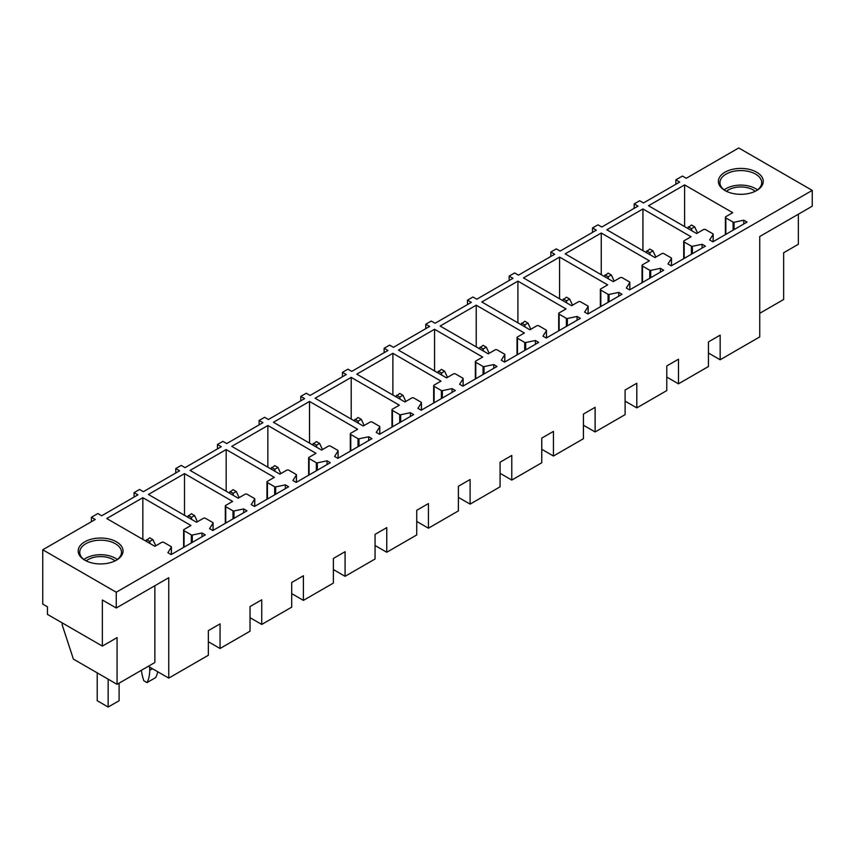 <?xml version="1.0" encoding="UTF-8"?>
<svg xmlns="http://www.w3.org/2000/svg" width="855" height="855" viewBox="0 0 855 855"><rect width="100%" height="100%" fill="white"/><g stroke="black" fill="none" stroke-linecap="round" stroke-linejoin="round"><path stroke-width="1.28" d="M684.598 184.904L732.724 212.692L725.842 216.668A1.55 0.898 0 0 0 725.382 217.298A1.55 0.898 0 0 0 725.842 217.929L733.098 222.118A0.93 0.534 0 0 0 734.071 222.247L743.775 220.205L747.056 222.097L712.931 241.805L709.65 239.913L713.123 234.398A0.93 0.534 0 0 0 712.91 233.832L705.599 229.61A1.55 0.898 0 0 0 703.419 229.61L696.633 233.533L648.507 205.745L684.598 184.904L684.598 226.586M743.775 220.205L743.775 223.999M116.259 592.226L42.75 549.786L42.75 604.1L47.453 606.815L47.453 614.392L102.365 646.091L102.365 599.996L116.259 608.012L116.259 592.226L812.25 190.398L738.741 147.958L686.244 178.278L682.418 176.066L675.856 179.849L679.682 182.062L643.473 202.966L639.647 200.754L634.175 203.918L634.175 208.331M42.75 549.786L95.258 519.477L91.421 517.264L97.876 513.545L101.702 515.757L137.911 494.853L134.085 492.64L139.557 489.477L143.383 491.689L179.582 470.784L175.756 468.583L181.228 465.419L185.054 467.632L221.263 446.727L217.437 444.515L222.899 441.362L226.725 443.574L262.934 422.669L259.108 420.457L264.58 417.304L268.406 419.506L304.604 398.612L300.778 396.399L306.25 393.236L310.076 395.448L346.286 374.543L342.46 372.342L347.921 369.178L351.758 371.391L387.956 350.486L384.13 348.274L389.602 345.121L393.428 347.333L429.638 326.428L425.801 324.216L431.273 321.063L435.099 323.265L471.308 302.36L467.482 300.158L472.943 296.995L476.78 299.207L512.979 278.303L509.153 276.09L514.625 272.937L518.451 275.15L554.66 254.245L550.823 252.033L556.295 248.88L560.121 251.081L596.33 230.187L592.504 227.975L597.976 224.812L601.802 227.024L638.001 206.119L634.175 203.918M762.35 185.011A22.433 12.953 0 0 0 747.142 168.937A22.433 12.953 0 0 0 719.301 177.722A22.433 12.953 0 0 0 724.965 190.526A22.433 12.953 0 0 0 756.686 190.526A22.433 12.953 0 0 0 762.35 185.011M296.386 475.006A0.93 0.534 0 0 0 296.161 474.44L288.862 470.218A1.55 0.898 0 0 0 286.671 470.218L279.884 474.14L231.758 446.353L267.861 425.512L315.987 453.3L309.093 457.275A1.55 0.898 0 0 0 308.644 457.906A1.55 0.898 0 0 0 309.093 458.537L316.35 462.726A0.93 0.534 0 0 0 317.323 462.854L327.038 460.813L330.319 462.705L296.183 482.412L292.902 480.51L296.386 475.006L296.386 482.295M338.056 450.938A0.93 0.534 0 0 0 337.843 450.382L330.532 446.16A1.55 0.898 0 0 0 328.341 446.16L321.566 450.072L273.44 422.285L309.531 401.444L357.657 429.231L350.764 433.218A1.55 0.898 0 0 0 350.315 433.848A1.55 0.898 0 0 0 350.764 434.479L358.021 438.668A0.93 0.534 0 0 0 358.993 438.786L368.708 436.755L371.989 438.647L337.864 458.344L334.583 456.452L338.056 450.938L338.056 458.237M379.727 426.88A0.93 0.534 0 0 0 379.513 426.314L372.203 422.103A1.55 0.898 0 0 0 370.023 422.103L363.236 426.014L315.11 398.227L351.202 377.386L399.338 405.174L392.445 409.15A1.55 0.898 0 0 0 391.985 409.78A1.55 0.898 0 0 0 392.445 410.421L399.702 414.611A0.93 0.534 0 0 0 400.674 414.728L410.379 412.687L413.66 414.59L379.535 434.287L376.253 432.395L379.727 426.88L379.727 434.18M421.408 402.823A0.93 0.534 0 0 0 421.184 402.256L413.884 398.035A1.55 0.898 0 0 0 411.693 398.035L404.917 401.957L356.781 374.169L392.883 353.329L441.009 381.116L434.116 385.092A1.55 0.898 0 0 0 433.667 385.723A1.55 0.898 0 0 0 434.116 386.353L441.372 390.543A0.93 0.534 0 0 0 442.345 390.671L452.06 388.63L455.341 390.521L421.216 410.229L417.924 408.337L421.408 402.823L421.408 410.111M463.079 378.754A0.93 0.534 0 0 0 462.865 378.199L455.555 373.977A1.55 0.898 0 0 0 453.364 373.977L446.588 377.889L398.462 350.112L434.554 329.271L482.68 357.059L475.797 361.034A1.55 0.898 0 0 0 475.337 361.665A1.55 0.898 0 0 0 475.797 362.296L483.043 366.485A0.93 0.534 0 0 0 484.026 366.613L493.73 364.572L497.012 366.464L462.886 386.171L459.605 384.269L463.079 378.754L463.079 386.054M504.749 354.697A0.93 0.534 0 0 0 504.536 354.141L497.236 349.919A1.55 0.898 0 0 0 495.045 349.919L488.258 353.831L440.133 326.044L476.224 305.203L524.361 332.99L517.467 336.977A1.55 0.898 0 0 0 517.019 337.607A1.55 0.898 0 0 0 517.467 338.238L524.724 342.428A0.93 0.534 0 0 0 525.697 342.545L535.401 340.504L538.682 342.406L504.557 362.103L501.276 360.212L504.749 354.697L504.749 361.996M546.431 330.639A0.93 0.534 0 0 0 546.217 330.073L538.907 325.862A1.55 0.898 0 0 0 536.716 325.862L529.94 329.774L481.803 301.986L517.906 281.145L566.031 308.933L559.138 312.909A1.55 0.898 0 0 0 558.689 313.539A1.55 0.898 0 0 0 559.138 314.17L566.395 318.359A0.93 0.534 0 0 0 567.367 318.488L577.082 316.446L580.363 318.338L546.238 338.046L542.957 336.154L546.431 330.639L546.431 337.939M588.101 306.582A0.93 0.534 0 0 0 587.887 306.015L580.577 301.794A1.55 0.898 0 0 0 578.397 301.794L571.61 305.716L523.484 277.928L559.576 257.088L607.702 284.875L600.819 288.851A1.55 0.898 0 0 0 600.36 289.482A1.55 0.898 0 0 0 600.819 290.112L608.076 294.302A0.93 0.534 0 0 0 609.049 294.43L618.753 292.389L622.034 294.28L587.909 313.988L584.628 312.086L588.101 306.582L588.101 313.871M629.772 282.513A0.93 0.534 0 0 0 629.558 281.958L622.258 277.736A1.55 0.898 0 0 0 620.067 277.736L613.281 281.648L565.155 253.86L601.257 233.03L649.383 260.807L642.49 264.793A1.55 0.898 0 0 0 642.041 265.424A1.55 0.898 0 0 0 642.49 266.055L649.747 270.244A0.93 0.534 0 0 0 650.719 270.372L660.423 268.331L663.704 270.223L629.579 289.92L626.298 288.028L629.772 282.513L629.772 289.813M671.453 258.456A0.93 0.534 0 0 0 671.239 257.889L663.929 253.679A1.55 0.898 0 0 0 661.738 253.679L654.962 257.59L606.836 229.803L642.928 208.962L691.054 236.75L684.16 240.725A1.55 0.898 0 0 0 683.711 241.367A1.55 0.898 0 0 0 684.16 241.997L691.417 246.187A0.93 0.534 0 0 0 692.39 246.304L702.105 244.263L705.386 246.165L671.261 265.862L667.979 263.971L671.453 258.456L671.453 265.755M274.316 477.357L267.423 481.333A1.55 0.898 0 0 0 266.963 481.964A1.55 0.898 0 0 0 267.423 482.594L274.679 486.784A0.93 0.534 0 0 0 275.652 486.912L285.356 484.871L288.637 486.762L254.512 506.47L251.231 504.578L254.705 499.064A0.93 0.534 0 0 0 254.491 498.497L247.181 494.286A1.55 0.898 0 0 0 245 494.286L238.214 498.198L190.088 470.41L226.18 449.57L274.316 477.357M232.635 501.415L225.741 505.391A1.55 0.898 0 0 0 225.293 506.032A1.55 0.898 0 0 0 225.741 506.662L232.998 510.852A0.93 0.534 0 0 0 233.971 510.969L243.686 508.928L246.967 510.83L212.842 530.528L209.561 528.636L213.034 523.121A0.93 0.534 0 0 0 212.82 522.565L205.51 518.344A1.55 0.898 0 0 0 203.319 518.344L196.543 522.255L148.417 494.468L184.509 473.627L232.635 501.415M190.964 525.472L184.071 529.459A1.55 0.898 0 0 0 183.622 530.089A1.55 0.898 0 0 0 184.071 530.72L191.328 534.909A0.93 0.534 0 0 0 192.3 535.038L202.004 532.996L205.296 534.888L171.16 554.585L167.879 552.693L171.363 547.179A0.93 0.534 0 0 0 171.139 546.623L163.839 542.401A1.55 0.898 0 0 0 161.648 542.401L154.862 546.313L106.736 518.536L142.838 497.696L190.964 525.472M94.296 538.565A22.433 12.953 0 0 0 84.752 560.143A22.433 12.953 0 0 0 106.928 563.413A22.433 12.953 0 0 0 116.472 560.143A22.433 12.953 0 0 0 119.903 544.379A22.433 12.953 0 0 0 94.296 538.565M592.504 227.975L592.504 232.389M550.823 252.033L550.823 256.457M509.153 276.09L509.153 280.515M467.482 300.158L467.482 304.572M425.801 324.216L425.801 328.641M384.13 348.274L384.13 352.698M342.46 372.342L342.46 376.756M300.778 396.399L300.778 400.813M259.108 420.457L259.108 424.882M217.437 444.515L217.437 448.939M175.756 468.583L175.756 472.997M134.085 492.64L134.085 497.065M91.421 517.264L91.421 521.689M102.365 646.091L117.071 637.606L117.071 684.331L154.862 662.518L154.862 585.728M148.3 666.302L168.756 678.111L168.756 577.702L116.259 608.012M812.25 190.398L812.25 206.183L759.742 236.504L759.742 336.913L720.156 359.773L720.156 335.139L708.442 341.904L708.442 366.528L678.475 383.831L678.475 359.207L666.772 365.961L666.772 390.585L636.804 407.888L636.804 383.264L625.101 390.019L625.101 414.654L595.123 431.957L595.123 407.322L583.42 414.077L583.42 438.711L553.452 456.014L553.452 431.38L541.749 438.145L541.749 462.769L511.782 480.072L511.782 455.448L500.079 462.202L500.079 486.826L470.1 504.129L470.1 479.505L458.398 486.26L458.398 510.895L428.43 528.198L428.43 503.563L416.727 510.317L416.727 534.952L386.759 552.255L386.759 527.631L375.056 534.386L375.056 559.01L345.078 576.313L345.078 551.689L333.375 558.443L333.375 583.078L303.407 600.381L303.407 575.746L291.705 582.501L291.705 607.136L261.737 624.439L261.737 599.804L250.023 606.569L250.023 631.193L220.056 648.496L220.056 623.872L208.353 630.627L208.353 655.251L168.756 678.111M759.742 313.293L783.65 299.496L783.65 252.759L798.356 244.263L798.356 214.21M675.856 179.849L675.856 184.274M756.119 190.836A20.883 12.056 0 0 0 760.865 186.027A20.883 12.056 0 0 0 761.709 182.628A20.883 12.056 0 0 0 743.797 170.701A20.883 12.056 0 0 0 720.786 179.24A20.883 12.056 0 0 0 719.942 182.628A20.883 12.056 0 0 0 725.532 190.836M267.861 425.512L267.861 467.193M327.038 460.813L327.038 464.596M309.531 401.444L309.531 443.125M368.708 436.755L368.708 440.539M351.202 377.386L351.202 419.068M410.379 412.687L410.379 416.481M392.883 353.329L392.883 395.01M452.06 388.63L452.06 392.424M434.554 329.271L434.554 370.952M493.73 364.572L493.73 368.355M476.224 305.203L476.224 346.884M535.401 340.504L535.401 344.298M517.906 281.145L517.906 322.827M577.082 316.446L577.082 320.24M559.576 257.088L559.576 298.769M618.753 292.389L618.753 296.172M601.257 233.03L601.257 274.701M660.423 268.331L660.423 272.114M642.928 208.962L642.928 250.643M702.105 244.263L702.105 248.057M285.356 484.871L285.356 488.665M226.18 449.57L226.18 491.251M243.686 508.928L243.686 512.722M184.509 473.627L184.509 515.309M202.004 532.996L202.004 536.78M142.838 497.696L142.838 539.366M85.318 560.463A20.883 12.056 180 0 1 79.729 552.255A20.883 12.056 180 0 1 94.734 540.681A20.883 12.056 180 0 1 121.496 552.255A20.883 12.056 180 0 1 115.906 560.463M117.071 684.331L73.391 659.109L62.169 624.845L62.169 622.889M220.056 648.496L208.353 641.742M261.737 624.439L250.023 617.684M303.407 600.381L291.705 593.616M345.078 576.313L333.375 569.558M386.759 552.255L375.056 545.501M428.43 528.198L416.727 521.432M470.1 504.129L458.398 497.375M511.782 480.072L500.079 473.317M553.452 456.014L541.749 449.26M595.123 431.957L583.42 425.192M636.804 407.888L625.101 401.134M678.475 383.831L666.772 377.076M720.156 359.773L708.442 353.019M757.498 189.896A20.883 12.056 0 0 0 724.153 189.896M83.94 559.512A20.883 12.056 180 0 1 94.734 555.205A20.883 12.056 180 0 1 117.285 559.512M755.254 191.285A17.656 10.196 0 0 0 726.397 191.285M115.04 560.901A17.656 10.196 0 0 0 95.642 557A17.656 10.196 0 0 0 86.184 560.901M697.541 233.009L694.666 226.842L691.492 228.67L691.813 230.743M694.666 226.842L691.492 225.004L687.431 228.221M691.492 228.67L688.318 226.842M655.86 257.066L652.996 250.9L649.821 252.727L650.131 254.811M652.996 250.9L649.821 249.062L645.749 252.278M649.821 252.727L646.647 250.9M614.189 281.124L611.314 274.957L608.14 276.785L608.461 278.869M611.314 274.957L608.14 273.13L604.079 276.336M608.14 276.785L604.977 274.957M572.519 305.192L569.644 299.015L566.47 300.853L566.79 302.927M569.644 299.015L566.47 297.187L562.408 300.394M566.47 300.853L563.295 299.015M530.837 329.25L527.963 323.083L524.799 324.911L525.109 326.984M527.963 323.083L524.799 321.245L520.727 324.462M524.799 324.911L521.625 323.083M489.167 353.307L486.292 347.141L483.118 348.968L483.438 351.052M486.292 347.141L483.118 345.313L479.057 348.519M483.118 348.968L479.944 347.141M447.496 377.376L444.621 371.198L441.447 373.037L441.768 375.11M444.621 371.198L441.447 369.371L437.386 372.577M441.447 373.037L438.273 371.198M405.815 401.433L402.94 395.256L399.777 397.094L400.087 399.167M402.94 395.256L399.777 393.428L395.705 396.645M399.777 397.094L396.602 395.256M364.145 425.491L361.27 419.324L358.095 421.152L358.416 423.225M361.27 419.324L358.095 417.486L354.034 420.703M358.095 421.152L354.921 419.324M322.474 449.548L319.599 443.382L316.425 445.209L316.735 447.293M319.599 443.382L316.425 441.554L312.364 444.76M316.425 445.209L313.251 443.382M280.793 473.617L277.918 467.439L274.744 469.277L275.064 471.351M277.918 467.439L274.744 465.612L270.682 468.818M274.744 469.277L271.58 467.439M239.122 497.674L236.247 491.507L233.073 493.335L233.394 495.408M236.247 491.507L233.073 489.669L229.012 492.886M233.073 493.335L229.899 491.507M197.441 521.732L194.577 515.565L191.402 517.393L191.712 519.477M194.577 515.565L191.402 513.727L187.331 516.944M191.402 517.393L188.228 515.565M149.721 667.124L149.721 670.288A39.373 22.732 60 0 1 146.996 682.6L155.631 677.609A39.373 22.732 60 0 0 157.737 671.752M146.996 682.6L143.822 680.772A39.373 22.732 60 0 1 141.396 670.288M155.77 545.8L152.895 539.623L149.721 541.45L150.042 543.534M152.895 539.623L149.721 537.795L145.66 541.001M149.721 541.45L146.558 539.623M97.224 672.874L97.224 700.726L108.158 707.042L108.158 679.191M108.158 707.042L119.102 700.726L119.102 683.166M713.123 241.687L713.123 234.398M734.071 222.247L734.071 229.6M733.098 230.166L733.098 222.118M725.842 217.929L725.842 234.356M309.093 474.953L309.093 458.537M316.35 462.726L316.35 470.763M317.323 470.207L317.323 462.854M350.764 450.895L350.764 434.479M358.021 438.668L358.021 446.705M358.993 446.15L358.993 438.786M392.445 426.837L392.445 410.421M399.702 414.611L399.702 422.648M400.674 422.081L400.674 414.728M434.116 402.78L434.116 386.353M441.372 390.543L441.372 398.59M442.345 398.024L442.345 390.671M475.797 378.712L475.797 362.296M483.043 366.485L483.043 374.522M484.026 373.966L484.026 366.613M517.467 354.654L517.467 338.238M524.724 342.428L524.724 350.465M525.697 349.898L525.697 342.545M559.138 330.596L559.138 314.17M566.395 318.359L566.395 326.407M567.367 325.841L567.367 318.488M600.819 306.528L600.819 290.112M608.076 294.302L608.076 302.349M609.049 301.783L609.049 294.43M642.49 282.471L642.49 266.055M649.747 270.244L649.747 278.281M650.719 277.725L650.719 270.372M684.16 258.413L684.16 241.997M691.417 246.187L691.417 254.224M692.39 253.657L692.39 246.304M267.423 499.021L267.423 482.594M274.679 486.784L274.679 494.831M275.652 494.265L275.652 486.912M254.705 499.064L254.705 506.352M225.741 523.078L225.741 506.662M232.998 510.852L232.998 518.889M233.971 518.322L233.971 510.969M213.034 523.121L213.034 530.421M184.071 547.136L184.071 530.72M191.328 534.909L191.328 542.946M192.3 542.391L192.3 535.038M171.363 547.179L171.363 554.478M149.721 670.288L152.457 668.706M713.177 241.655L713.177 234.217M725.382 234.612L725.382 217.298M296.439 482.263L296.439 474.814M308.644 475.22L308.644 457.906M338.11 458.205L338.11 450.756M350.315 451.162L350.315 433.848M379.791 434.148L379.791 426.698M391.985 427.094L391.985 409.78M421.462 410.079L421.462 402.641M433.667 403.036L433.667 385.723M463.132 386.022L463.132 378.573M475.337 378.979L475.337 361.665M504.813 361.964L504.813 354.515M517.019 354.921L517.019 337.607M546.484 337.896L546.484 330.458M558.689 330.853L558.689 313.539M588.155 313.838L588.155 306.389M600.36 306.795L600.36 289.482M629.836 289.781L629.836 282.332M642.041 282.738L642.041 265.424M671.506 265.723L671.506 258.274M683.711 258.67L683.711 241.367M266.963 499.277L266.963 481.964M254.758 506.32L254.758 498.882M225.293 523.335L225.293 506.032M213.087 530.389L213.087 522.939M183.622 547.403L183.622 530.089M171.417 554.446L171.417 546.997"/></g></svg>
